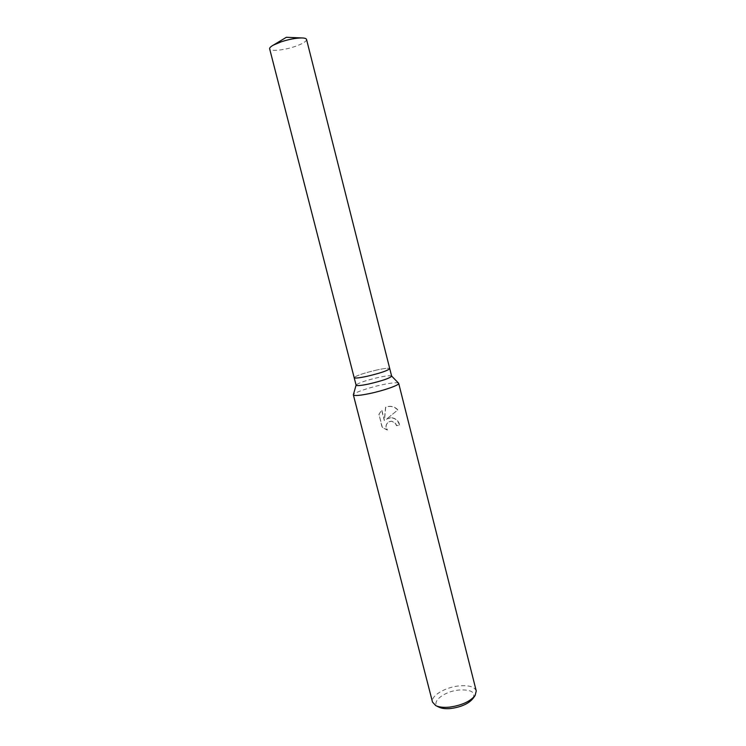 <?xml version="1.0" encoding="UTF-8"?>
<svg xmlns="http://www.w3.org/2000/svg" width="746" height="746" viewBox="0 0 746 746"><rect width="100%" height="100%" fill="white"/><g stroke="black" fill="none" stroke-linecap="round" stroke-linejoin="round"><path stroke-width="0.56" stroke-dasharray="3.73 2.8" d="M391.641 376.133L391.585 376.031C390.475 375.359 386.214 375.807 378.781 377.373C365.95 380.376 358.388 382.94 356.103 385.067L356.112 385.188M376.907 369.979C363.628 373.112 356.047 375.676 354.173 377.663C355.963 375.704 363.544 373.14 376.907 369.979C384.656 368.319 388.936 367.862 389.729 368.599C389.002 367.853 384.722 368.31 376.907 369.979M398.56 383.155C396.947 382.297 391.501 382.829 382.213 384.759C368.934 387.556 353.753 392.741 353.39 394.671M390.578 417.676L386.531 419.103L397.898 409.862C395.119 406.924 391.734 405.805 387.743 406.505L385.71 407.185L384.46 420.464L381.784 409.983L379.005 414.366L382.297 427.281L387.472 429.91C385.505 427.122 385.757 424.567 388.228 422.227L391.464 421.154L395.548 423.29L396.667 425.574L399.791 425.127C398.364 420.324 395.296 417.844 390.578 417.676M476.246 690.945C474.493 686.702 468.656 685.033 458.734 685.938C444.924 687.327 430.554 696.018 432.512 702.089M473.029 698.452C475.771 692.129 471.052 689.332 458.855 690.041C443.497 691.439 429.733 702.9 438.937 707.143M386.381 419.233C392.685 416.445 397.105 418.459 399.642 425.257L396.518 425.705L395.399 423.42C393.217 421.014 390.773 420.66 388.079 422.348C385.607 424.698 385.346 427.262 387.314 430.05L387.472 429.91M387.314 430.05L382.129 427.43L378.996 414.366M378.828 414.506L381.626 410.104L384.302 420.595L385.561 407.297C390.251 405.554 394.308 406.449 397.739 409.992L386.531 419.103M306.541 39.454C306.494 41.506 302.54 43.883 294.689 46.597C283.676 50.336 270.015 51.623 269.651 48.854"/><path stroke-width="1.12" d="M356.112 385.188C356.765 386.008 360.989 385.607 368.776 383.994C382.353 380.796 389.971 378.175 391.641 376.133L306.541 39.454C306.252 38.494 304.62 37.99 301.636 37.943C295.826 38.018 289.056 39.296 281.317 41.776L273.232 45.18C270.639 46.653 269.446 47.884 269.651 48.854L354.173 377.672C354.826 378.436 359.04 377.989 366.827 376.357C380.404 373.131 388.041 370.557 389.738 368.608C388.041 370.557 380.404 373.131 366.827 376.357C359.04 377.989 354.826 378.436 354.173 377.672L356.112 385.188M353.39 394.671L353.371 394.914C354.219 396.042 359.619 395.594 369.55 393.571C383.817 390.606 399.707 385.001 398.69 383.36L398.56 383.155M353.371 394.914L432.512 702.089L435.711 705.576C439.03 707.199 443.711 707.712 449.735 707.105C461.765 705.334 470.222 701.473 475.109 695.533L476.246 690.945L398.69 383.36M436.149 705.781L438.937 707.143C441.828 708.551 445.875 708.998 451.088 708.476C461.476 706.956 468.786 703.609 473.029 698.452L474.829 695.925M356.094 385.123L353.371 394.737M391.622 376.068L398.606 383.202M301.636 37.943L286.352 37.3L273.232 45.18"/></g></svg>
